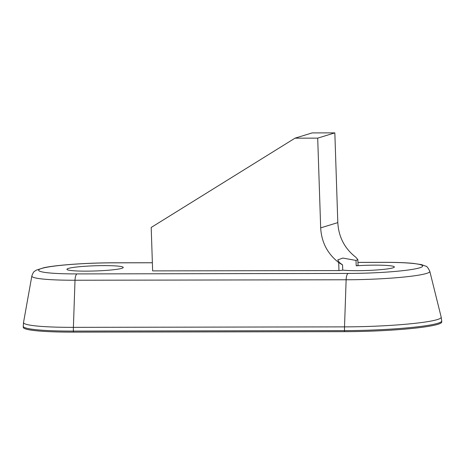 <?xml version="1.0" encoding="UTF-8"?>
<svg xmlns="http://www.w3.org/2000/svg" width="465" height="465" viewBox="0 0 465 465"><rect width="100%" height="100%" fill="white"/><g stroke="black" fill="none" stroke-linecap="round" stroke-linejoin="round"><path stroke-width="0.7" d="M73.429 332.132L73.394 331.086L344.513 330.621A73.714 6.806 -1.9 0 0 441.715 320.943L441.75 321.989A73.714 6.806 178.1 0 1 344.548 331.667L73.429 332.132A73.714 6.806 178.1 0 1 23.285 327.348L23.25 326.302A73.714 6.806 -1.9 0 0 73.394 331.086A17.891 5.743 -90.1 0 1 73.394 327.348A73.319 6.772 178.1 0 1 23.529 322.454L31.847 276.007A63.467 5.865 -1.9 0 0 75.01 280.244L346.134 279.773A63.467 5.865 -1.9 0 0 429.805 271.328C428.067 267.764 426.696 266.038 425.708 266.154L421.464 264.614L413.164 263.376C405.713 262.667 396.145 262.318 384.45 262.336A7.155 2.296 -90.1 0 0 384.23 262.37A56.468 5.214 178.1 0 1 419.686 267.817A56.468 5.214 178.1 0 1 348.18 273.443L77.056 273.914A56.468 5.214 178.1 0 1 41.6 268.468A56.468 5.214 178.1 0 1 113.105 262.835L152.375 262.772M104.073 265.614A28.173 2.604 178.1 0 1 123.242 267.439A28.173 2.604 178.1 0 1 95.168 270.979A28.173 2.604 178.1 0 1 66.919 269.311A28.173 2.604 178.1 0 1 104.073 265.614M337.811 222.613L320.676 227.879L317.7 138.134L334.835 132.868L337.811 222.613C338.636 237.011 344.641 248.56 355.83 257.261L357.852 259.621L358.044 265.492L356.202 265.8A28.173 2.604 178.1 0 1 375.197 265.143A28.173 2.604 178.1 0 1 394.361 266.974A28.173 2.604 178.1 0 1 374.377 270.13A28.173 2.604 178.1 0 1 342.74 270.119M339.81 262.969L339.415 262.609M339.27 262.469L337.747 259.906L342.798 258.075L356.021 260.423L356.202 265.8M357.852 259.621L356.021 260.423M320.676 227.879C321.495 242.271 327.505 253.82 338.7 262.527L338.968 270.572L152.642 270.892L151.201 227.461L295.013 138.169L317.7 138.134M338.968 270.572L342.74 270.194L342.566 264.928L338.886 262.132M342.13 264.695L338.7 262.527M334.835 132.868L312.143 132.909L295.013 138.169M357.945 262.417L384.23 262.37M152.375 262.737L113.326 262.801A7.155 2.296 89.9 0 0 113.105 262.835M348.18 273.443A7.155 2.296 89.9 0 0 346.134 279.773L344.519 326.878L73.394 327.348L75.01 280.244A7.155 2.296 89.9 0 1 77.056 273.914M344.548 331.667L344.513 330.621A17.891 5.743 -90.1 0 1 344.519 326.878A73.319 6.772 178.1 0 0 441.18 317.124L441.715 320.943M357.945 262.382L384.45 262.336M113.326 262.801C87.53 262.818 56.957 264.905 43.954 267.695L36.27 270.159L34.683 271.24C33.765 271.589 32.823 273.176 31.847 276.007M23.25 326.302L23.529 322.454M429.805 271.328L441.18 317.124"/></g></svg>
